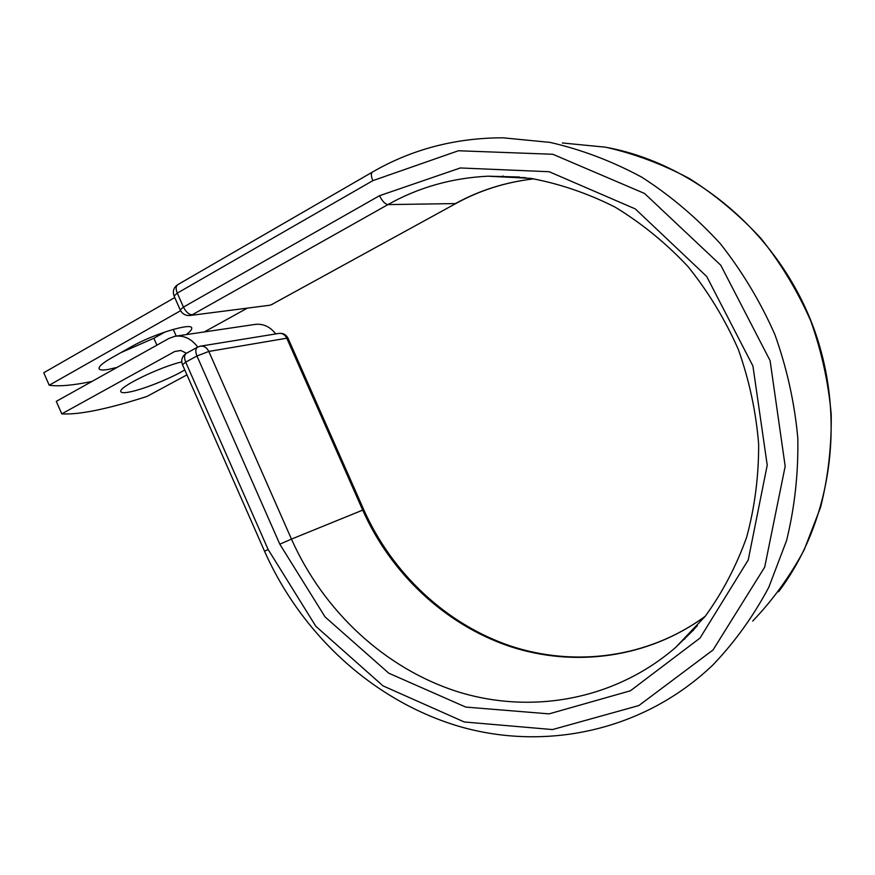 <?xml version="1.0" encoding="UTF-8"?>
<svg xmlns="http://www.w3.org/2000/svg" width="875" height="875" viewBox="0 0 875 875"><rect width="100%" height="100%" fill="white"/><g stroke="black" fill="none" stroke-linecap="round" stroke-linejoin="round"><path stroke-width="1.31" d="M117.141 367.38L108.161 369.458C102.517 370.398 99.477 370.092 99.039 368.539C98.864 366.33 103.13 362.72 111.858 357.722L131.13 346.85C153.344 333.998 192.303 322.197 191.745 328.191C191.942 329.634 190.05 331.778 186.091 334.633M181.759 361.889C159.469 367.106 118.355 387.155 120.805 391.508C121.166 392.897 124.086 393.05 129.588 391.989C143.238 389.43 170.745 378.405 184.778 369.928M186.944 374.861L146.956 396.452C107.439 409.117 79.045 414.914 61.764 413.875L56.284 401.373L168.952 338.428L174.956 336.273C183.816 335.081 191.417 338.68 197.75 347.058M61.764 413.875L174.705 351.509L180.797 350.47L186.473 353.248M176.072 336.109L254.702 324.472C262.894 323.356 269.927 326.495 275.789 333.922M165.178 331.909L153.858 338.275L120.706 352.723M174.77 297.555L43.75 372.75L49.219 385.241C58.877 386.63 73.117 385.372 91.952 381.445M180.6 310.712L49.219 385.241M247.33 308.131L204.323 331.931M174.705 351.509L180.928 350.492M525.755 177.702L487.966 176.192C451.708 177.997 418.37 187.469 387.953 204.597C385.022 204.094 382.211 201.13 379.531 195.705L460.316 167.967L549.183 171.73L635.272 208.906L706.694 276.456L752.927 366.012L767.222 465.15L748.245 559.956L700.011 638.072L630.405 690.791L549.095 713.869L465.741 707.077L388.784 673.203L325.084 616.941L279.814 544.195L291.463 539.109L208.819 351.444L196.963 355.994L185.697 362.13C184.013 357.809 184.22 354.867 186.342 353.314C182.142 356.103 180.852 359.877 182.459 364.667L264.545 551.228L268.144 549.5L185.697 362.13L182.514 364.777M279.814 544.195L196.963 355.994C195.267 351.641 195.464 348.698 197.553 347.156L186.342 353.314M697.32 625.811L675.631 647.456C614.491 700.263 531.278 714.536 458.041 691.83C384.738 668.587 323.367 610.903 291.463 539.109L362.698 510.114L286.792 338.209L208.819 351.444C206.828 347.517 203.995 345.756 200.309 346.183L197.553 347.156M705.25 616.273C647.938 658.35 573.945 667.734 509.283 646.242C444.609 624.269 390.863 573.311 362.698 510.114L363.759 509.731L288.083 338.352L286.792 338.209C284.966 334.611 282.319 333.014 278.852 333.419C283.019 332.938 286.081 334.556 288.05 338.264M562.341 142.964L605.708 147.208C634.659 153.759 662.67 164.27 689.752 178.741C715.914 195.387 739.769 215.414 761.316 238.831C781.2 263.911 797.661 291.244 810.709 320.819C821.57 351.269 828.406 382.452 831.217 414.345C831.666 446.195 828.122 477.17 820.586 507.27L804.191 549.817C789.972 576.319 772.811 600.064 752.719 621.053M268.144 549.5L315.853 626.314L383.009 685.869L464.264 721.973L552.508 729.564L638.848 705.556L713.048 649.961L764.695 567.142L785.181 466.266L770.088 360.642L720.781 265.234L644.558 193.473L552.836 154.273L458.413 150.752L372.848 180.644C371.022 176.192 370.891 173.327 372.455 172.058C411.786 149.297 455.295 137.878 502.961 137.802L550.069 142.406C581.58 149.603 612.161 161.197 641.802 177.198C670.469 195.606 696.653 217.787 720.377 243.742C742.284 271.556 760.473 301.853 774.922 334.644C786.964 368.397 794.598 402.916 797.814 438.2C798.438 473.386 794.686 507.533 786.538 540.652L768.775 587.344C753.331 616.328 734.705 642.195 712.895 664.956C643.486 731.336 545.355 751.33 459.397 726.469C373.297 701.017 301.459 634.386 264.545 551.228M372.455 172.058L177.756 284.659C175.798 286.136 175.645 288.958 177.286 293.114L183.444 307.092C185.992 312.091 188.945 314.639 192.303 314.738L387.953 204.597L455.405 203.58C479.555 190.302 505.728 182.066 533.903 178.85C505.969 182.066 479.992 190.258 456.028 203.427L271.622 304.577L456.028 203.427M501.528 176.542L503.322 176.05M684.72 639.078L683.627 639.647M372.848 180.644L177.286 293.114L174.07 295.98L180.206 309.903L183.444 307.092L379.531 195.705M180.261 310.034L180.206 309.903C182.295 314.005 185.631 315.853 190.203 315.47L269.642 305.266L272.387 304.336M176.225 336.087L173.272 329.383M156.887 345.166L153.858 338.275M269.259 305.309L190.203 315.47M174.136 296.122L174.07 295.98C172.463 291.244 173.688 287.47 177.756 284.659M608.781 147.798C696.456 165.102 777.591 233.625 812.427 324.669C847.131 415.767 832.256 520.691 778.542 591.795M519.422 177.013L487.966 176.192L530.775 178.369C559.595 183.728 587.683 193.309 615.059 207.091C641.583 223.213 665.853 242.987 687.859 266.416C708.192 291.648 724.992 319.277 738.27 349.3C749.262 380.242 756.055 411.863 758.647 444.172C758.767 476.339 754.753 507.413 746.594 537.392C736.214 566.256 722.411 592.583 705.184 616.35L675.631 647.456L693.941 629.573M363.759 509.731C391.923 572.928 445.627 623.875 510.103 645.848C574.58 667.341 648.167 658.098 705.272 616.241M200.67 346.128L278.852 333.419"/></g></svg>
